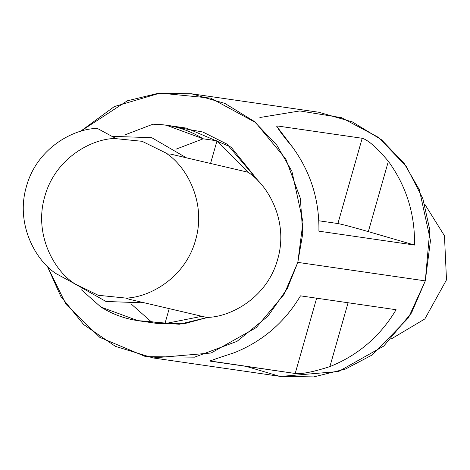 <?xml version="1.0" encoding="UTF-8"?>
<svg xmlns="http://www.w3.org/2000/svg" width="470" height="470" viewBox="0 0 470 470"><rect width="100%" height="100%" fill="white"/><g stroke="black" fill="none" stroke-linecap="round" stroke-linejoin="round"><path stroke-width="0.7" d="M129.221 299.267L125.978 298.086L98.236 295.283L74.372 283.575L56.012 273.587L74.372 283.575L98.236 295.283L125.978 298.086C149.66 297.487 185.309 277.688 195.52 240.211C206.589 202.981 186.813 167.067 167.067 153.837L170.575 154.095L167.067 153.837L165.963 153.014L167.067 153.837C186.813 167.067 206.589 202.981 195.52 240.211C185.309 277.688 149.66 297.487 125.978 298.086L129.221 299.267L206.718 317.42C230.5 317.309 267.183 297.716 277.629 259.446C288.909 221.429 268.153 185.121 248.066 172.249L170.575 154.095L248.066 172.249C268.153 185.121 288.909 221.429 277.629 259.446C267.183 297.716 230.5 317.309 206.718 317.42L129.221 299.267M72.151 282.364L105.979 301.476L144.643 302.88L105.979 301.476L72.151 282.364M217.011 140.812L210.554 163.46L217.011 140.812L248.007 172.237L217.011 140.812L203.199 138.809L217.011 140.812M169.206 308.631L164.929 323.648L201.953 316.304L164.929 323.648L151.117 321.645L137.857 320.652L100.88 307.033L81.445 289.831L100.88 307.033C116.29 316.592 133.034 321.462 151.117 321.645L164.929 323.648L169.206 308.631M153.055 357.934L280.537 376.435L338.582 371.5L383.761 346.067L411.532 312.885L425.297 280.878L430.473 240.558L419.375 189.774L404.171 163.437L381.528 139.778L352.294 121.883L318.877 112.265L191.396 93.765L224.807 103.382L254.047 121.272L276.683 144.936L291.894 171.274L302.991 222.057L297.81 262.377L284.05 294.385L256.273 327.566L211.101 352.999L153.055 357.934L115.438 346.372L83.666 324.559L60.806 296.394L47.341 266.267L66.023 304.36L99.846 337.401L145.659 356.636L194.58 357.159L237.009 341.355L267.912 316.228L287.323 288.527L297.81 262.377L425.297 280.878L297.81 262.377L302.756 233.578L300.359 198.311L285.842 159.072L255.51 122.482L210.772 98.136L160.059 93.089L114.333 106.561L80.352 131.435L127.358 100.803L158.179 93.295L191.396 93.765M209.738 360.919L295.195 373.48L316.645 298.192L295.195 373.48C301.399 374.302 312.967 372.011 329.887 366.606L348.076 302.751L329.887 366.606C312.967 372.011 301.399 374.302 295.195 373.48L210.208 361.142C209.567 360.954 217.587 358.152 234.272 352.729C262.583 341.343 284.656 322.379 300.483 295.847L396.098 309.724C380.265 336.256 358.199 355.22 329.887 366.606C358.199 355.22 380.265 336.256 396.098 309.724L300.483 295.847C284.656 322.379 262.583 341.343 234.272 352.729M318.907 231.175C319.459 200.197 310.74 172.284 292.751 147.427C281.454 133.815 276.272 126.653 277.206 125.942L362.194 138.274C368.186 140.025 376.911 147.698 388.367 161.304C406.356 186.155 415.075 214.073 414.517 245.052L318.907 231.175L414.517 245.052C415.075 214.073 406.356 186.155 388.367 161.304C376.911 147.698 368.186 140.025 362.194 138.274L277.206 125.942L276.607 126.171L292.751 147.427C310.74 172.284 319.459 200.197 318.907 231.175M259.869 117.518L299.807 110.938L341.496 117.682L378.603 137.469L406.239 166.304L422.865 198.675L429.827 230L425.297 280.878L408.43 317.867L372.211 354.956L345.397 369.085L313.696 376.911L279.462 376.27L246.08 366.353M137.857 320.663L158.037 323.589L184.146 323.748L208.11 317.321L179.234 324.271L148.021 321.58M176.162 127.182L202.881 132.023L227.063 144.167L259.276 182.172L231.14 147.169L186.408 128.104L166.227 125.179M152.962 124.198L166.221 125.185L203.199 138.809L175.892 149.225L203.199 138.809C187.788 129.244 171.045 124.374 152.962 124.198L125.654 134.614L152.962 124.198M210.208 361.142L210.378 360.537L210.208 361.142M276.877 127.094L277.206 125.942L276.877 127.094M318.795 220.771L337.906 223.544L362.194 138.274L337.906 223.544C342.706 224.472 352.853 227.163 368.339 231.622L388.367 161.304L368.339 231.622L414.517 245.052L368.339 231.622C352.853 227.163 342.706 224.472 337.906 223.544L318.795 220.771M424.592 203.933L444.456 235.746L446.5 279.862L424.845 318.942L391.581 338.758L424.845 318.942L446.5 279.862L444.456 235.746L424.592 203.933M131.676 304.443L151.117 321.645L131.676 304.443M186.337 157.785L151.763 137.692L111.925 136.335L151.763 137.692L186.337 157.785M114.698 137.839L114.357 138.503L142.099 141.306L165.963 153.014L142.099 141.306L114.357 138.503C90.675 139.102 55.025 158.901 44.815 196.378C33.746 233.602 53.527 269.522 73.267 282.752L73.267 282.752C53.527 269.522 33.746 233.602 44.815 196.378C55.025 158.901 90.675 139.102 114.357 138.503L114.698 137.839L97.361 128.416L114.698 137.839M97.361 128.416C73.579 128.527 36.901 148.126 26.449 186.39C15.169 224.413 35.926 260.715 56.012 273.587C35.926 260.715 15.169 224.413 26.449 186.39C36.901 148.126 73.579 128.527 97.361 128.416"/></g></svg>
